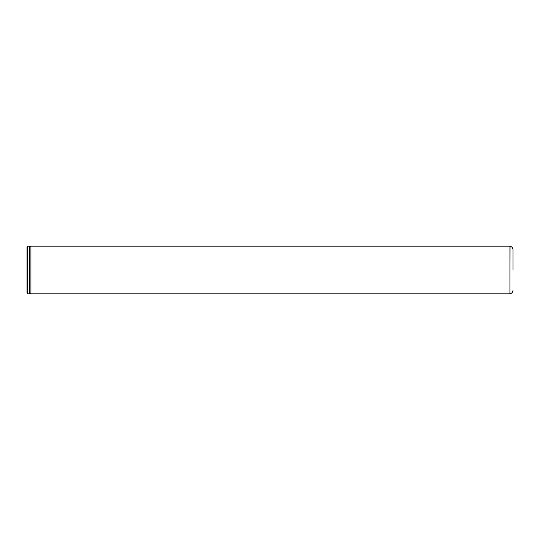 <?xml version="1.0" encoding="UTF-8"?>
<svg xmlns="http://www.w3.org/2000/svg" width="540" height="540" viewBox="0 0 540 540"><rect width="100%" height="100%" fill="white"/><g stroke="black" fill="none" stroke-linecap="round" stroke-linejoin="round"><path stroke-width="0.41" stroke-dasharray="2.7 2.03" d="M509.929 246.179L509.929 293.821M29.741 293.348L29.741 246.652M27 247.01L27 292.99M27.837 293.821L27.837 246.179M29.741 248.643L29.741 291.357M510.05 246.2L510.05 293.8M30.929 246.179L30.929 293.821M29.261 246.179L29.261 293.821M29.741 291.094L29.741 248.906"/><path stroke-width="0.81" d="M513 270L513 249.716L513 270M513 249.716C512.865 247.833 511.88 246.659 510.05 246.2L509.929 293.821L509.929 246.179L30.929 246.179C30.638 245.876 30.24 246.274 29.741 247.367M27 270L27 247.01L27.837 246.179L27.837 293.821L27 292.99L27 270M29.261 246.179L29.741 246.652L29.741 293.348L29.261 293.821L29.261 246.179L27.837 246.179M509.929 293.821L30.929 293.821L30.929 246.179M510.05 293.8C511.88 293.341 512.865 292.167 513 290.284M30.929 293.821C30.638 294.125 30.24 293.726 29.741 292.633M29.261 293.821L27.837 293.821"/></g></svg>
